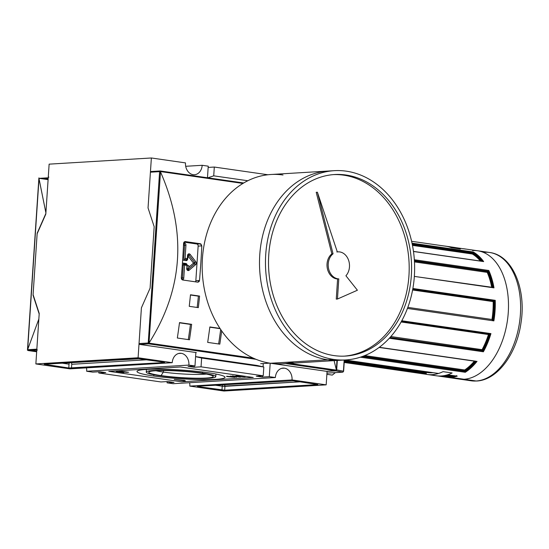 <?xml version="1.0" encoding="UTF-8"?>
<svg xmlns="http://www.w3.org/2000/svg" width="549" height="549" viewBox="0 0 549 549"><rect width="100%" height="100%" fill="white"/><g stroke="black" fill="none" stroke-linecap="round" stroke-linejoin="round"><path stroke-width="0.82" d="M206.342 374.075A28.925 2.862 3.8 0 1 163.389 372.085A28.925 2.862 3.8 0 1 155.957 370.726A28.925 2.862 3.8 0 0 163.389 372.085A28.925 2.862 -176.2 0 0 206.342 374.075M161.056 375.598A32.336 3.198 3.8 0 1 155.669 370.747A32.336 3.198 3.8 0 1 200.975 373.19A32.336 3.198 3.8 0 1 213.142 376.209A32.336 3.198 3.8 0 1 196.439 378.22A32.336 3.198 3.8 0 1 161.056 375.598A32.336 3.198 3.8 0 1 148.937 371.947A32.336 3.198 3.8 0 1 168.488 370.616A32.336 3.198 3.8 0 1 200.975 373.19A32.336 3.198 3.8 0 1 206.369 378.041A32.336 3.198 3.8 0 1 161.056 375.598L163.389 372.085L163.492 370.554M159.519 375.694A34.827 3.445 -176.2 0 0 196.089 378.494A34.827 3.445 -176.2 0 0 215.771 376.703A34.827 3.445 -176.2 0 0 202.512 373.094A34.827 3.445 -176.2 0 0 165.949 370.294A34.827 3.445 -176.2 0 0 146.267 372.085A34.827 3.445 -176.2 0 0 159.519 375.694A34.827 3.445 3.8 0 1 153.713 370.465A34.827 3.445 3.8 0 1 202.512 373.094A34.827 3.445 3.8 0 1 208.318 378.323A34.827 3.445 3.8 0 1 159.519 375.694M153.789 376.038A44.112 4.365 3.8 0 1 137.003 371.474A44.112 4.365 3.8 0 1 161.928 369.202A44.112 4.365 3.8 0 1 208.249 372.75A44.112 4.365 3.8 0 1 225.035 377.321A44.112 4.365 3.8 0 1 200.111 379.585A44.112 4.365 3.8 0 1 153.789 376.038A44.112 4.365 3.8 0 1 146.439 369.415A44.112 4.365 3.8 0 1 208.249 372.75A44.112 4.365 -176.2 0 1 215.599 379.373A44.112 4.365 -176.2 0 1 153.789 376.038L153.871 374.761M128.638 372.291L121.055 371.193L128.638 372.291M226.511 376.353L234.162 376.991L227.787 376.669C226.456 376.477 226.195 376.333 227.018 376.25C226.195 376.333 226.456 376.477 227.787 376.669L234.704 377.355M232.035 376.765L227.018 376.25M232.069 376.017L232.57 375.914C231.753 376.003 232.021 376.147 233.373 376.346L233.373 376.346C232.021 376.147 231.753 376.003 232.57 375.914L240.263 377.019M239.371 376.889L237.559 376.779M233.428 376.038L232.57 375.914M245.382 376.614L244.559 376.779C245.863 376.628 245.355 376.388 243.042 376.065L235.926 375.948L243.042 376.065C245.355 376.388 245.863 376.628 244.559 376.779L240.359 376.573L243.701 376.648L242.466 376.106L237.662 375.784L240.723 376.237L238.733 376.353L235.885 375.866M237.662 375.784L243.797 376.339M236.516 377.245L230.312 376.065L236.516 377.245M183.38 380.587L174.253 379.448L184.869 380.979L185.418 380.944L184.677 380.45L185.418 380.944L184.869 380.979L174.253 379.448L184.608 380.436M125.172 372.147L119.291 371.302L127.492 372.359L118.543 371.694L123.813 372.579L116.23 371.488L125.172 372.147L116.23 371.488L123.813 372.579L118.543 371.694L127.492 372.359L119.291 371.302L125.172 372.147M173.992 382.413L167.061 382.831L167.15 381.582L167.061 382.831L173.992 382.413L167.925 381.534L160.994 381.953L98.806 373.004L98.889 371.755L98.806 373.004L105.737 372.586L98.806 373.004L160.994 381.953L167.925 381.534L173.992 382.413M181.266 353.323A10.644 8.365 -93.5 0 0 172.221 362.683L138.094 357.77L172.221 362.683L69.991 368.853L172.221 362.683A10.644 8.365 -93.5 0 1 179.921 353.261A10.644 8.365 -93.5 0 1 181.266 353.323A10.644 8.365 -93.5 0 1 188.904 365.085L86.673 371.254A10.644 8.365 86.5 0 0 86.468 367.857A10.644 8.365 -93.5 0 1 86.673 371.254L92.74 372.133L99.671 371.714L105.737 372.586L99.671 371.714L92.74 372.133L86.673 371.254L188.904 365.085L194.97 365.957L188.904 365.085A10.644 8.365 -93.5 0 0 181.266 353.323L178.597 353.481M188.046 366.375L194.97 365.957L195.863 352.513L194.97 365.957L188.046 366.375L194.113 367.254L201.037 366.835L201.627 358.037L201.037 366.835L263.232 375.784L201.037 366.835L194.113 367.254L194.195 366.005L194.113 367.254L188.046 366.375M256.301 376.202L263.232 375.784L263.815 366.993L201.627 358.037L195.588 356.665L201.627 358.037L263.815 366.993L257.014 365.449L195.595 356.603L257.014 365.449L263.815 366.993L263.232 375.784L256.301 376.202L262.367 377.074L256.301 376.202M262.367 377.074L269.298 376.662L270.19 363.212L269.298 376.662L275.365 377.534L269.298 376.662L262.367 377.074L262.449 375.832L262.367 377.074M284.409 368.166A10.644 8.365 -93.5 0 0 275.365 377.534L173.134 383.703L167.061 382.831L173.134 383.703L275.365 377.534A10.644 8.365 -93.5 0 1 283.064 368.111A10.644 8.365 -93.5 0 1 284.409 368.166A10.644 8.365 -93.5 0 1 292.047 379.935L326.175 384.849L292.047 379.935L189.817 386.105A10.644 8.365 86.5 0 0 189.611 382.708A10.644 8.365 -93.5 0 1 189.817 386.105L223.944 391.018L189.817 386.105L292.047 379.935A10.644 8.365 -93.5 0 0 284.409 368.166L281.74 368.331M185.699 166.292L202.176 165.297A10.644 8.365 -93.5 0 1 193.131 174.664A10.644 8.365 86.5 0 0 194.476 174.719A10.644 8.365 86.5 0 0 202.176 165.297L208.243 166.169L202.176 165.297L185.699 166.292M208.16 167.418L214.309 167.047L213.726 175.838L247.846 180.751L213.726 175.838L207.865 177.814L213.726 175.838L214.309 167.047L267.926 174.76L214.309 167.047L208.16 167.418M326.175 384.849L327.074 371.289L326.175 384.849L223.944 391.018L326.175 384.849M185.493 162.895A10.644 8.365 86.5 0 0 193.131 174.664A10.644 8.365 -93.5 0 1 185.493 162.895L151.366 157.982L49.129 164.151L151.366 157.982L185.493 162.895M148.045 207.927L151.366 157.982L148.045 207.927L154.173 226.696L150.09 288.17L141.409 307.824L150.09 288.17L154.173 226.696L148.045 207.927L150.419 172.201A0.775 0.611 -93.5 0 1 151.078 171.514A0.775 0.611 86.5 0 0 150.419 172.201L148.045 207.927L154.173 226.696L148.045 207.927M208.243 166.169L207.474 177.759L208.243 166.169M138.094 357.77L141.409 307.824L150.09 288.17L154.173 226.696L150.09 288.17L141.409 307.824L138.094 357.77L35.863 363.939L39.178 313.994L35.863 363.939L138.094 357.77M69.991 368.853L35.863 363.939L69.991 368.853M140.057 358.737L164.329 362.23L137.346 358.593L44.195 364.213L140.057 358.737M44.195 364.213L68.783 367.995L44.195 364.213M68.783 367.995L164.652 362.518L71.494 368.146L71.747 364.303L147.111 359.753L71.747 364.303A1.935 1.523 -93.5 0 0 71.157 362.587A1.935 1.523 -93.5 0 1 71.747 364.303L71.494 368.146L68.783 367.995L69.037 364.159A1.935 1.18 98.2 0 1 69.545 362.683A1.935 1.18 -81.8 0 0 69.037 364.159L68.783 367.995M221.981 390.051L197.709 386.558L224.692 390.195L317.844 384.575L224.692 390.195L224.946 386.352L300.31 381.809L222.235 386.208L221.981 390.051L224.692 390.195L224.946 386.352A1.935 1.523 86.5 0 0 224.356 384.636A1.935 1.523 -93.5 0 1 224.946 386.352L222.235 386.208L221.981 390.051M317.844 384.575L293.255 380.793L317.844 384.575M293.255 380.793L197.386 386.27L293.255 380.793M33.05 295.232L39.178 313.994L33.05 295.232L37.133 233.757L33.05 295.232M45.814 214.103L37.133 233.757L45.814 214.103L49.129 164.151L45.814 214.103M263.053 366.821L263.266 363.534L263.053 366.821M196.748 243.969L183.977 242.13L196.748 243.969L200.371 243.756L185.205 241.567L200.371 243.756L201.799 245.89A580.43 354.325 98.2 0 1 199.507 280.47A580.43 354.325 -81.8 0 0 201.799 245.89L198.141 246.11A1.935 1.523 86.5 0 0 196.748 243.969A1.935 1.523 86.5 0 1 198.141 246.11L195.842 280.69L198.141 246.11L201.799 245.89L200.872 243.934L196.748 243.969M197.818 282.172L199.067 281.623L199.507 280.47L195.842 280.69A1.935 1.523 86.5 0 1 195.437 281.829A1.935 1.523 86.5 0 0 195.842 280.69L199.507 280.47L197.818 282.172L182.652 279.99L198.065 282.186M235.926 375.948L237.038 375.983M244.559 376.779L244.593 376.333L244.559 376.779L240.359 376.573L243.701 376.648M237.312 376.539L233.998 376.312M231.925 376.82L234.162 376.991M233.819 377.225L231.966 377.115M230.82 376.792L228.418 376.635M139.034 343.557L141.409 307.824L139.034 343.557A0.775 0.611 86.5 0 0 139.59 344.408A0.775 0.611 -93.5 0 1 139.034 343.557L148.23 343.001L139.034 343.557M196.322 352.575L139.59 344.408L196.322 352.575M326.463 371.316L269.731 363.143L326.463 371.316A0.775 0.611 86.5 0 0 326.655 371.302A0.775 0.611 -93.5 0 1 326.463 371.316L335.611 370.76L326.463 371.316M260.658 363.692L269.731 363.143L260.658 363.692M336.4 370.115L334.108 360.638L336.345 369.738L336.962 360.467L336.448 370.541L335.611 370.76L336.448 370.541L336.4 370.115L289.323 363.342L336.4 370.115M160.383 171.549L160.507 171.926C186.866 232.145 183.078 289.097 149.156 342.789C183.078 289.097 186.866 232.145 160.507 171.926L148.745 343.859L255.958 359.293L148.745 343.859L148.23 343.001L159.615 171.645L160.226 170.965L243.729 182.989L160.116 171.137L160.507 171.926L148.992 343.139L253.322 358.161L148.992 343.139L148.662 343.509L148.23 343.001L159.615 171.645L160.116 171.137L160.383 171.549L242.967 183.441L160.383 171.549M190.482 294.772L199.582 296.083A580.43 354.325 98.2 0 1 198.34 307.632L189.24 306.328A580.43 354.325 -81.8 0 0 190.482 294.772L199.582 296.083A580.43 354.325 98.2 0 1 198.34 307.632L189.24 306.328A580.43 354.325 -81.8 0 0 190.482 294.772M179.516 322.586L191.656 324.329A580.43 354.325 98.2 0 1 189.474 339.769L177.341 338.019A580.43 354.325 -81.8 0 0 179.516 322.586L191.656 324.329A580.43 354.325 98.2 0 1 189.474 339.769L177.341 338.019A580.43 354.325 -81.8 0 0 179.516 322.586M209.855 326.95L219.957 328.405L209.855 326.95A580.43 354.325 -81.8 0 1 207.68 342.391A580.43 354.325 -81.8 0 0 209.855 326.95M221.686 330.951A580.43 354.325 98.2 0 1 219.813 344.134L207.68 342.391L219.813 344.134A580.43 354.325 98.2 0 0 221.686 330.951M187.518 258.764A0.968 0.762 86.5 0 1 186.694 259.615L184.423 259.286A0.968 0.762 86.5 0 1 183.723 258.215L184.588 245.252L183.503 245.211L184.588 245.252L183.723 258.215A0.968 0.762 86.5 0 0 184.423 259.286L186.694 259.615A0.968 0.762 86.5 0 0 186.818 259.622L187.724 258.716L188.424 254.818A0.968 0.762 -93.5 0 1 189.014 255.12L194.655 262.443A0.968 0.391 142.4 0 0 195.787 261.743A1.935 1.523 -93.5 0 1 195.595 264.687A0.968 0.515 -130.6 0 0 194.559 263.911A0.968 0.515 -130.6 0 1 193.523 263.143L188.684 267.294L193.523 263.143L187.916 255.861L193.523 263.143A0.968 0.391 142.4 0 1 194.655 262.443A0.968 0.391 -37.6 0 0 195.787 261.743L190.153 254.42A0.968 0.391 142.4 0 1 189.014 255.12A0.968 0.391 142.4 0 0 187.916 255.779A0.968 0.391 142.4 0 1 189.014 255.12A0.968 0.391 -37.6 0 0 190.153 254.42A1.935 1.523 -93.5 0 0 188.554 253.919A1.935 1.523 -93.5 0 0 187.559 255.532L187.93 255.635L187.559 255.532L187.353 258.62A0.968 0.59 98.2 0 1 186.694 259.615A0.968 0.59 98.2 0 0 186.036 260.61A1.935 1.523 86.5 0 0 187.676 258.97A1.935 1.523 -93.5 0 1 186.036 260.61A0.968 0.59 98.2 0 1 186.694 259.615A0.968 0.59 -81.8 0 0 187.353 258.62L185.082 258.291A0.968 0.59 98.2 0 1 184.423 259.286A0.968 0.59 98.2 0 0 183.757 260.288L186.036 260.61L183.757 260.288A1.935 1.523 -93.5 0 1 182.68 259.499A1.935 1.523 86.5 0 0 183.757 260.288A0.968 0.59 98.2 0 1 184.423 259.286A0.968 0.59 -81.8 0 0 185.082 258.291L185.939 245.328L184.588 245.252A0.968 0.762 -93.5 0 0 183.894 244.181A0.968 0.59 -81.8 0 0 183.544 244.367A0.968 0.59 -81.8 0 1 183.894 244.181A0.968 0.762 -93.5 0 1 184.588 245.252L185.939 245.328A1.935 1.523 -93.5 0 0 184.553 243.186A0.968 0.59 98.2 0 1 183.894 244.181L183.894 244.181A0.968 0.59 -81.8 0 0 184.553 243.186L183.62 243.049L184.553 243.186A1.935 1.523 -93.5 0 1 185.939 245.328L185.082 258.291L187.353 258.62L187.559 255.532A1.935 1.523 -93.5 0 1 188.554 253.919A1.935 1.523 -93.5 0 1 190.153 254.42L195.787 261.743A1.935 1.523 -93.5 0 1 195.595 264.687L189.096 270.259A1.935 1.523 -93.5 0 1 188.094 270.568A1.935 1.523 -93.5 0 1 186.701 268.427A1.935 1.523 86.5 0 0 188.094 270.568A0.968 0.59 -81.8 0 0 187.559 269.641A0.968 0.762 -93.5 0 1 186.866 268.571L186.907 265.345L184.636 265.016A0.968 0.59 -81.8 0 0 184.1 264.09A0.968 0.762 86.5 0 0 183.277 264.941L182.309 264.913L183.277 264.941L182.419 277.911L181.3 277.863L181.74 279.434L182.652 279.99L181.3 277.849A580.43 354.325 -81.8 0 0 183.599 243.269A580.43 354.325 98.2 0 1 181.3 277.849L182.419 277.911A0.968 0.762 -93.5 0 1 181.685 278.768A0.968 0.59 -81.8 0 0 181.595 278.762A0.968 0.59 98.2 0 1 182.131 279.688L182.131 279.688A0.968 0.59 -81.8 0 0 181.671 278.762L181.39 278.72A0.968 0.59 98.2 0 0 181.417 278.727A0.968 0.59 98.2 0 1 181.383 278.707L181.595 278.762M185.205 241.567L183.99 242.116L183.599 243.269L184.965 241.56M326.559 371.316L335.789 370.76L285.617 363.562L335.611 370.76M336.317 370.074L336.448 370.541L336.317 370.074M218.646 343.969A578.495 353.144 -81.8 0 0 220.691 329.503A578.495 353.144 -81.8 0 1 218.646 343.969M220.135 328.673L209.821 327.19L220.135 328.673M188.307 339.598A578.495 353.144 -81.8 0 0 190.448 324.404L179.489 322.826L190.448 324.404A578.495 353.144 -81.8 0 1 188.307 339.598M197.173 307.467A578.495 353.144 -81.8 0 0 198.388 296.151L190.462 295.012L198.388 296.151A578.495 353.144 -81.8 0 1 197.173 307.467M36.845 349.157L27.649 349.713L36.845 349.157A0.775 0.611 86.5 0 0 37.401 350.015A0.775 0.611 -93.5 0 1 36.845 349.157L39.219 313.424L33.091 294.662L37.174 233.188L45.848 213.534L48.223 177.801A0.775 0.611 -93.5 0 1 48.882 177.121M48.271 177.155L48.786 177.114A0.775 0.611 86.5 0 0 48.223 177.801L39.027 178.356L48.223 177.801M27.663 349.541L38.849 319.017L27.663 349.541L39 178.693L45.896 212.834L38.945 178.315M27.45 350.255L36.783 350.049L27.45 350.255L39.027 178.356L27.649 349.713M36.666 351.785L28.246 350.564M38.897 177.89L39.027 178.356M336.002 370.863L336.688 369.861L336.002 370.863L327.067 371.399L336.002 370.863L342.59 372.167L326.957 373.114L342.59 372.167A0.968 0.769 -78.8 0 0 343.427 371.199A0.968 0.769 101.2 0 1 342.59 372.167L336.002 370.863M343.427 371.199L336.688 369.861L337.312 360.446L336.688 369.861L343.427 371.199L344.168 360.027L343.619 371.268L342.706 372.174A0.968 0.762 86.5 0 1 342.59 372.167M456.061 247.702A0.583 0.357 98.2 0 1 456.116 247.702A0.583 0.357 -81.8 0 0 456.102 247.702A64.816 39.569 98.2 0 1 460.371 248.985L451.271 247.674A64.816 39.569 -81.8 0 0 447.016 246.398A0.583 0.357 -81.8 0 0 446.989 246.391A0.583 0.357 98.2 0 1 447.016 246.398L411.613 241.299L447.016 246.398A64.816 39.569 -81.8 0 1 451.271 247.674A64.816 39.569 -81.8 0 0 445.644 246.158A64.816 39.569 -81.8 0 0 444.265 246A64.816 39.569 98.2 0 1 451.271 247.674L460.371 248.985A64.816 39.569 -81.8 0 0 450.132 247.249M427.17 374.466L436.27 375.77A64.816 39.569 -81.8 0 0 452.143 372.963A64.816 39.569 98.2 0 1 447.675 374.761A64.816 39.569 -81.8 0 0 452.143 372.963L443.036 371.652A64.816 39.569 98.2 0 1 438.576 373.457A64.816 39.569 -81.8 0 0 443.036 371.652A64.816 39.569 98.2 0 1 427.17 374.466A64.816 39.569 98.2 0 1 425.804 374.226A0.583 0.357 -81.8 0 0 426.257 373.629L344.244 361.825L426.257 373.629L426.292 373.032L344.285 361.221L426.292 373.032L426.257 373.629A0.583 0.357 -81.8 0 1 425.798 374.226A0.583 0.357 -81.8 0 0 425.811 374.226L344.202 362.477L425.798 374.226M483.154 261.434L413.486 251.49L483.655 261.592A64.816 39.569 98.2 0 0 473.279 251.984L472.977 252.65A0.583 0.357 98.2 0 1 472.95 252.732L472.73 253.267A0.583 0.357 -81.8 0 0 472.703 253.343L472.394 254.009L412.477 245.382L472.394 254.009A62.881 38.382 -81.8 0 1 480.361 261.022A62.881 38.382 -81.8 0 0 472.394 254.009L472.703 253.343A63.458 38.739 98.2 0 1 481.535 261.194A63.458 38.739 98.2 0 0 472.703 253.343A0.583 0.357 -81.8 0 1 472.73 253.267L412.313 244.566L472.73 253.267L472.95 252.732L412.196 243.989L472.95 252.732A0.583 0.357 98.2 0 0 472.977 252.65L473.279 251.984A64.816 39.569 98.2 0 1 483.655 261.592M493.325 287.463L493.983 287.868A64.816 39.569 98.2 0 0 488.775 270.465L488.212 271.213L488.775 270.465L414.344 259.746L488.775 270.465A64.816 39.569 98.2 0 1 493.983 287.868L414.344 276.408L493.716 287.525M462.924 248.683A64.816 39.569 98.2 0 1 464.296 248.841L462.91 248.683A64.816 39.569 98.2 0 1 465.669 249.081L456.102 247.702A64.816 39.569 98.2 0 1 460.371 248.985A64.816 39.569 98.2 0 0 454.744 247.469L445.644 246.158M426.69 372.435A0.583 0.357 -81.8 0 0 426.292 373.032A0.583 0.357 -81.8 0 1 426.69 372.435M344.539 360.611L427.445 372.551A62.881 38.382 -81.8 0 0 433.051 372.682A62.881 38.382 -81.8 0 1 426.745 372.435M444.443 376.339L444.457 376.909L444.443 376.339L444.457 376.909L437.656 375.935L445.829 377.149A64.816 39.569 98.2 0 1 444.457 376.909L444.443 376.339A0.583 0.357 -81.8 0 0 444.457 376.25A0.583 0.357 98.2 0 1 444.443 376.339A64.233 39.212 -81.8 0 0 455.402 375.9A64.233 39.212 -81.8 0 1 444.443 376.339M444.498 375.653L444.457 376.25L442.082 375.907L444.457 376.25L444.498 375.653A0.583 0.357 -81.8 0 1 444.505 375.564A0.583 0.357 -81.8 0 0 444.498 375.653M438.376 373.423A0.583 0.357 -81.8 0 0 438.576 373.457L344.978 359.979L438.576 373.457A0.583 0.357 -81.8 0 1 438.376 373.423M456.953 376.12L447.572 374.775M466.341 379.592A64.816 39.569 98.2 0 0 476.12 380.999A64.816 39.569 -81.8 0 0 520.061 318.255A64.816 39.569 -81.8 0 0 489.633 252.492C512.608 255.264 526.429 289.083 521.008 322.791C516.787 353.577 497.579 380.148 476.607 381.02L471.159 380.793A64.816 39.569 -81.8 0 0 476.12 380.999L450.791 377.348A64.816 39.569 98.2 0 0 457.228 376.14L456.397 375.619M464.914 370.884L465.065 371.392A0.583 0.357 98.2 0 1 465.085 371.467L465.284 372.291L360.329 357.186L465.284 372.291L465.085 371.467A64.233 39.212 -81.8 0 0 475.956 361.379A64.233 39.212 -81.8 0 1 465.085 371.467A0.583 0.357 98.2 0 0 465.065 371.392L362.134 356.569L465.065 371.392L464.914 370.884L363.088 356.226L464.914 370.884A0.583 0.357 -81.8 0 1 464.9 370.808A0.583 0.357 -81.8 0 0 464.914 370.884M482.571 350.585L482.88 350.866A0.583 0.357 98.2 0 1 482.921 350.914L483.374 351.785L389.303 338.246L483.374 351.785L482.921 350.914A64.233 39.212 -81.8 0 0 489.996 333.916A64.233 39.212 -81.8 0 1 482.921 350.914A0.583 0.357 98.2 0 0 482.88 350.866L389.989 337.491L482.571 350.585A0.583 0.357 -81.8 0 1 482.537 350.537A0.583 0.357 -81.8 0 0 482.571 350.585M490.003 333.902A0.583 0.357 98.2 0 1 489.955 333.867A0.583 0.357 98.2 0 0 490.003 333.902L490.936 333.614L490.099 333.936L401.539 321.186M493.112 320.17A0.583 0.357 98.2 0 1 493.167 320.177L493.112 320.17A0.583 0.357 98.2 0 1 493.16 320.177A64.233 39.212 -81.8 0 0 494.443 300.955L495.239 300.344L412.869 288.479L495.239 300.337L494.443 300.955A0.583 0.357 98.2 0 1 494.388 300.962L494.018 300.982A0.583 0.357 -81.8 0 0 493.963 300.996L493.16 301.6L412.587 290.002L493.16 301.6A62.881 38.382 -81.8 0 1 491.973 319.491L492.686 320.191M488.164 271.268L487.821 271.583A0.583 0.357 -81.8 0 0 487.773 271.638L487.21 272.379L414.474 261.914L487.21 272.379A62.881 38.382 -81.8 0 1 491.684 287.23A62.881 38.382 -81.8 0 0 487.21 272.379L487.773 271.638A63.458 38.739 98.2 0 1 492.535 287.353A63.458 38.739 98.2 0 0 487.773 271.638A0.583 0.357 -81.8 0 1 487.821 271.583L414.426 261.022L487.821 271.583L488.164 271.268L414.399 260.645L488.164 271.268A0.583 0.357 98.2 0 0 488.212 271.213A0.583 0.357 98.2 0 1 488.164 271.268M464.694 369.978L464.9 370.808A63.458 38.739 98.2 0 0 475.297 361.283A63.458 38.739 98.2 0 1 464.9 370.808L464.694 369.985A62.881 38.382 -81.8 0 0 474.343 361.146A62.881 38.382 -81.8 0 1 464.694 369.978L364.714 355.587L464.694 369.978M476.271 361.407L379.297 347.284L476.072 361.235M488.384 334.732A62.881 38.382 -81.8 0 1 482.077 349.665L390.84 336.537L482.077 349.665L482.537 350.537A63.458 38.739 98.2 0 0 489.516 333.847A63.458 38.739 98.2 0 1 482.537 350.537L482.077 349.672A62.881 38.382 -81.8 0 0 488.445 334.54M493.167 320.177L493.88 320.884L407.413 308.442L493.88 320.884L493.167 320.177A64.233 39.212 -81.8 0 0 494.443 300.955A0.583 0.357 98.2 0 1 494.388 300.962L412.724 289.282L494.018 300.982A0.583 0.357 -81.8 0 0 493.963 300.996A63.458 38.739 98.2 0 1 492.7 320.108A63.458 38.739 98.2 0 0 493.963 300.996L493.167 301.593A62.881 38.382 -81.8 0 1 491.973 319.491L492.467 320.081M431.782 374.686A64.816 39.569 -81.8 0 0 452.143 372.963L443.036 371.652A64.816 39.569 98.2 0 1 425.804 374.226M339.742 251.929A13.547 10.644 86.5 0 0 338.033 251.854A13.547 10.644 86.5 0 0 337.319 251.929A13.547 10.644 -93.5 0 1 339.742 251.929A13.547 10.644 -93.5 0 1 348.965 261.489A13.547 10.644 -93.5 0 1 345.918 275.763A13.547 10.644 86.5 0 0 348.965 261.489A13.547 10.644 86.5 0 0 339.742 251.929M345.918 275.763L357.406 290.236L337.457 299.027L336.262 299.102L337.601 278.974L336.262 299.102L337.457 299.027L357.406 290.236L345.918 275.763M337.319 251.929L317.404 192.232L333.051 253.816L317.404 192.232L316.21 192.301L331.857 253.885A13.547 10.644 86.5 0 0 327.43 268.873A13.547 10.644 86.5 0 0 337.601 278.974L338.795 278.899L337.601 278.974A13.547 10.644 86.5 0 1 327.43 268.873A13.547 10.644 86.5 0 1 331.857 253.885L316.21 192.301L317.404 192.232L337.319 251.929A13.547 10.644 86.5 0 1 337.443 251.916M333.051 253.816L331.857 253.885L333.051 253.816A13.547 10.644 86.5 0 0 328.625 268.804A13.547 10.644 86.5 0 0 338.795 278.899L337.457 299.027L338.795 278.899A13.547 10.644 -93.5 0 1 328.625 268.804A13.547 10.644 -93.5 0 1 333.051 253.816M333.792 359.437A94.805 74.499 86.5 0 1 265.723 254.606A94.805 74.499 86.5 0 1 346.295 171.171A94.805 74.499 -93.5 0 1 414.632 268.42A94.805 74.499 -93.5 0 1 345.753 359.931A94.805 74.499 -93.5 0 1 333.792 359.437A94.805 74.499 -93.5 0 1 265.462 262.189A94.805 74.499 -93.5 0 1 334.334 170.67A94.805 74.499 -93.5 0 1 346.295 171.171A94.805 74.499 -93.5 0 1 414.371 276.003A94.805 74.499 -93.5 0 1 333.792 359.437L327.822 359.794A94.805 74.499 86.5 0 0 342.768 360.041M346.042 175.014A90.935 71.459 -93.5 0 1 411.338 275.564A90.935 71.459 -93.5 0 1 334.046 355.594A90.935 71.459 -93.5 0 1 268.502 262.312A90.935 71.459 -93.5 0 1 334.567 174.534A90.935 71.459 -93.5 0 1 346.042 175.014A90.935 71.459 -93.5 0 1 411.585 268.289A90.935 71.459 -93.5 0 1 345.527 356.075A90.935 71.459 -93.5 0 1 334.046 355.594A90.935 71.459 -93.5 0 1 268.756 255.038A90.935 71.459 -93.5 0 1 346.042 175.014L343.653 175.158A90.935 71.459 -93.5 0 1 409.197 267.672A90.935 71.459 -93.5 0 1 344.326 356.129A90.935 71.459 86.5 0 0 409.197 267.672A90.935 71.459 86.5 0 0 343.653 175.158A90.935 71.459 86.5 0 0 333.373 174.616A90.935 71.459 -93.5 0 1 343.653 175.158M345.753 359.931L282.461 363.754A94.805 74.499 -93.5 0 1 270.492 363.253A94.805 74.499 -93.5 0 1 202.162 266.004A94.805 74.499 -93.5 0 1 271.034 174.493L334.334 170.67M344.902 359.986L344.292 361.057L344.902 359.986M332.275 375.091A92.87 56.691 -81.8 0 0 335.329 372.62A92.87 56.691 98.2 0 1 332.275 375.091L326.875 374.315L332.275 375.091M327.533 374.411A87.065 53.15 98.2 0 1 326.847 374.782A87.065 53.15 98.2 0 0 327.533 374.411M187.278 265.483L188.794 265.661L188.588 268.749L187.072 268.571M187.072 268.729L188.588 268.749M489.337 333.826L488.898 334.602L401.099 321.968M202.588 372.002L202.512 373.094M188.06 269.49A0.968 0.762 -93.5 0 1 187.655 269.648A0.968 0.762 -93.5 0 0 188.06 269.49A0.968 0.515 49.4 0 1 189.096 270.259A0.968 0.515 -130.6 0 0 188.06 269.49A0.968 0.515 -130.6 0 1 187.079 268.811A0.968 0.515 -130.6 0 0 188.06 269.49L194.559 263.911L188.06 269.49M180.443 366.993L253.254 377.472L181.595 381.795L108.784 371.316L180.443 366.993M239.721 376.655L239.007 376.676M184.677 380.45L183.421 380.265M181.719 278.768L181.671 278.762A0.968 0.762 -93.5 0 0 182.419 277.911L183.277 264.941A0.968 0.762 86.5 0 1 184.1 264.09A0.968 0.59 98.2 0 1 184.176 264.096A0.968 0.59 98.2 0 1 184.636 265.016L183.771 277.979A1.935 1.523 -93.5 0 1 182.131 279.688A1.935 1.523 -93.5 0 0 183.771 277.979L182.419 277.911L183.771 277.979L184.636 265.016L183.277 264.941L186.907 265.345A0.968 0.59 -81.8 0 0 186.379 264.419L184.244 264.11M187.182 264.954A1.935 1.523 86.5 0 0 185.843 263.493L183.565 263.163A1.935 1.523 86.5 0 0 182.398 263.637A1.935 1.523 -93.5 0 1 183.565 263.163A0.968 0.59 -81.8 0 0 184.004 264.083A0.968 0.59 -81.8 0 1 183.565 263.163L185.843 263.493A0.968 0.59 -81.8 0 0 186.2 264.385A0.968 0.59 -81.8 0 1 185.843 263.493A1.935 1.523 -93.5 0 1 186.955 264.344M186.379 264.419A0.968 0.59 98.2 0 1 186.447 264.419A0.968 0.59 98.2 0 1 186.907 265.345L187.278 265.442L186.907 265.345L186.866 268.571M189.014 255.12L194.655 262.443A0.968 0.762 -93.5 0 1 194.559 263.911A0.968 0.515 -130.6 0 1 193.523 263.143A0.968 0.391 142.4 0 1 194.655 262.443A0.968 0.762 -93.5 0 1 194.559 263.911A0.968 0.515 49.4 0 1 195.595 264.687L189.096 270.259A1.935 1.523 -93.5 0 1 188.094 270.568M61.982 363.143L69.037 364.159L61.982 363.143M215.181 385.192L222.235 386.208A1.935 1.18 98.2 0 1 222.736 384.739A1.935 1.18 -81.8 0 0 222.235 386.208L215.181 385.192M231.678 376.916L233.545 377.033M227.883 376.374L230.285 376.532M139.59 344.408L148.745 343.859L139.59 344.408M150.419 172.201L159.615 171.645L150.419 172.201M39.164 178.343L48.106 179.633M36.708 351.216L31.005 350.399L36.708 351.216M42.87 178.123L48.154 178.885L42.87 178.123M488.672 333.833L401.477 321.289M472.531 250.543A64.816 39.569 -81.8 0 1 508.271 312.484A64.816 39.569 -81.8 0 1 463.987 379.249A64.816 39.569 98.2 0 1 454.208 377.842M457.228 376.14A64.816 39.569 98.2 0 1 450.791 377.348A64.816 39.569 98.2 0 1 444.457 376.909M412.024 243.166L473.279 251.984L412.024 243.166M495.239 300.337A64.816 39.569 98.2 0 1 493.88 320.884A64.816 39.569 98.2 0 0 495.239 300.337L495.239 300.337M401.765 320.767L490.943 333.607A64.816 39.569 98.2 0 1 483.374 351.785A64.816 39.569 98.2 0 0 490.943 333.607L401.765 320.767M477.033 361.352A64.816 39.569 98.2 0 1 465.284 372.291A64.816 39.569 98.2 0 0 477.033 361.352M446.09 375.214A62.881 38.382 -81.8 0 0 450.798 375.235A62.881 38.382 -81.8 0 1 446.09 375.214M476.12 380.999A64.816 39.569 -81.8 0 0 520.404 314.227A64.816 39.569 -81.8 0 0 484.671 252.286M453.302 375.598A63.458 38.739 98.2 0 1 444.505 375.564A63.458 38.739 98.2 0 0 453.302 375.598M407.811 307.378L491.973 319.491L407.811 307.378M412.738 289.206L494.388 300.962L412.738 289.206M493.071 287.429A64.233 39.212 -81.8 0 0 488.212 271.213A64.233 39.212 -81.8 0 1 493.071 287.429M482.454 261.324A64.233 39.212 -81.8 0 0 472.977 252.65A64.233 39.212 -81.8 0 1 482.454 261.324M331.356 170.931A94.805 74.499 -93.5 0 0 259.512 260.645A94.805 74.499 -93.5 0 0 327.822 359.794L270.492 363.253A94.805 74.499 86.5 0 0 294.278 361.818M283.003 174.994A94.805 74.499 86.5 0 0 202.423 258.421A94.805 74.499 86.5 0 0 270.492 363.253M151.078 171.514L160.184 170.965M450.791 377.348A64.816 39.569 98.2 0 1 445.829 377.149L471.159 380.793M489.633 252.492L464.296 248.841A64.816 39.569 98.2 0 1 465.669 249.081M215.771 376.703L215.942 374.034M146.267 372.085L146.446 369.415M187.683 269.648L187.072 268.53L187.278 265.442L186.447 264.419L183.977 264.083M231.39 376.971L231.417 376.573M243.735 182.982L160.212 170.959L150.982 171.514M336.448 370.513L337.12 360.453M27.45 350.221L38.897 177.917M326.957 373.121L342.706 372.174M344.36 360.02L343.619 371.268M483.244 261.441L413.472 251.394M447.003 246.391L411.613 241.299M438.473 373.464L344.896 359.993M476.422 361.448L379.091 347.435M338.033 251.854L336.839 251.929"/></g></svg>

